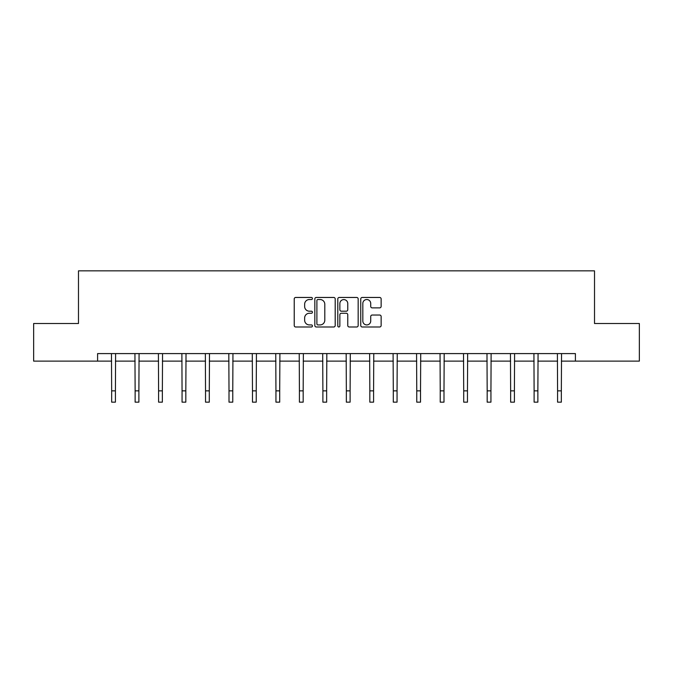 <?xml version="1.0" encoding="UTF-8"?>
<svg xmlns="http://www.w3.org/2000/svg" width="673" height="673" viewBox="0 0 673 673"><rect width="100%" height="100%" fill="white"/><g stroke="black" fill="none" stroke-linecap="round" stroke-linejoin="round"><path stroke-width="1.01" d="M312.432 298.492A1.035 1.035 0 0 0 311.397 297.458L295.708 297.458A1.481 1.481 0 0 0 294.227 298.938L294.227 325.513A1.481 1.481 0 0 0 295.708 326.994L311.397 326.994A1.035 1.035 0 0 0 312.432 325.959A1.035 1.035 0 0 0 311.397 324.924L309.361 324.924A4.728 4.728 0 0 1 304.642 320.197L304.642 317.984A4.728 4.728 0 0 1 309.361 313.256L311.397 313.256A1.035 1.035 0 0 0 312.432 312.222A1.035 1.035 0 0 0 311.397 311.195L309.361 311.195A4.728 4.728 0 0 1 304.642 306.467L304.642 304.255A4.728 4.728 0 0 1 309.361 299.527L311.397 299.527A1.035 1.035 0 0 0 312.432 298.492M379.656 307.872A1.481 1.481 0 0 0 381.137 306.392L381.137 298.938A1.481 1.481 0 0 0 379.656 297.458L362.234 297.458A1.481 1.481 0 0 0 360.753 298.938L360.753 325.513A1.481 1.481 0 0 0 362.234 326.994L379.656 326.994A1.481 1.481 0 0 0 381.137 325.513L381.137 316.512A1.481 1.481 0 0 0 379.656 315.031L372.203 315.031A1.481 1.481 0 0 0 370.722 316.512L370.722 320.979A3.954 3.954 0 0 1 366.777 324.924A3.954 3.954 0 0 1 362.823 320.979L362.823 303.473A3.954 3.954 0 0 1 366.777 299.527A3.954 3.954 0 0 1 370.722 303.473L370.722 306.392A1.481 1.481 0 0 0 372.203 307.872L379.656 307.872M97.593 361.123L33.65 361.123L33.65 323.511L78.48 323.511L78.48 270.849L594.52 270.849L594.52 323.511L639.35 323.511L639.35 361.123L575.407 361.123L575.407 353.594L97.593 353.594L97.593 361.123L111.659 361.123M335.204 298.938A1.481 1.481 0 0 0 333.732 297.458L316.302 297.458A1.481 1.481 0 0 0 314.829 298.938L314.829 325.513A1.481 1.481 0 0 0 316.302 326.994L333.732 326.994A1.481 1.481 0 0 0 335.204 325.513L335.204 298.938M339.268 297.458L356.698 297.458A1.481 1.481 0 0 1 358.171 298.938L358.171 325.513A1.481 1.481 0 0 1 356.698 326.994L349.237 326.994A1.481 1.481 0 0 1 347.764 325.513L347.764 314.737A1.481 1.481 0 0 0 346.284 313.256L341.337 313.256A1.481 1.481 0 0 0 339.857 314.737L339.857 325.959A1.035 1.035 0 0 1 338.822 326.994A1.035 1.035 0 0 1 337.796 325.959L337.796 298.938A1.481 1.481 0 0 1 339.268 297.458M115.419 361.123L135.13 361.123M138.89 361.123L158.592 361.123M162.361 361.123L182.063 361.123M185.824 361.123L205.534 361.123M209.295 361.123L229.005 361.123M232.765 361.123L252.476 361.123M256.236 361.123L275.947 361.123M279.707 361.123L299.418 361.123M303.178 361.123L322.889 361.123M326.649 361.123L346.351 361.123M350.111 361.123L369.822 361.123M373.582 361.123L393.293 361.123M397.053 361.123L416.764 361.123M420.524 361.123L440.235 361.123M443.995 361.123L463.705 361.123M467.466 361.123L487.176 361.123M490.937 361.123L510.639 361.123M514.408 361.123L534.11 361.123M537.87 361.123L557.581 361.123M561.341 361.123L575.407 361.123M317.934 299.527A1.035 1.035 0 0 0 316.899 300.562L316.899 323.89A1.035 1.035 0 0 0 317.934 324.924L320.07 324.924A4.728 4.728 0 0 0 324.798 320.197L324.798 304.255A4.728 4.728 0 0 0 320.07 299.527L317.934 299.527M347.764 303.548A3.954 3.954 0 0 0 343.81 299.603A3.954 3.954 0 0 0 339.857 303.548L339.857 309.715A1.481 1.481 0 0 0 341.337 311.195L346.284 311.195A1.481 1.481 0 0 0 347.764 309.715L347.764 303.548M111.466 353.594L111.659 390.862L115.419 390.862L115.605 353.594M111.659 390.862L111.659 402.151L115.419 402.151L115.419 390.862M134.937 353.594L135.13 390.862L138.89 390.862L139.075 353.594M135.13 390.862L135.13 402.151L138.89 402.151L138.89 390.862M158.407 353.594L158.592 390.862L162.361 390.862L162.546 353.594M158.592 390.862L158.592 402.151L162.361 402.151L162.361 390.862M181.878 353.594L182.063 390.862L185.824 390.862L186.017 353.594M182.063 390.862L182.063 402.151L185.824 402.151L185.824 390.862M205.349 353.594L205.534 390.862L209.295 390.862L209.488 353.594M205.534 390.862L205.534 402.151L209.295 402.151L209.295 390.862M228.812 353.594L229.005 390.862L232.765 390.862L232.959 353.594M229.005 390.862L229.005 402.151L232.765 402.151L232.765 390.862M252.282 353.594L252.476 390.862L256.236 390.862L256.43 353.594M252.476 390.862L252.476 402.151L256.236 402.151L256.236 390.862M275.753 353.594L275.947 390.862L279.707 390.862L279.901 353.594M275.947 390.862L275.947 402.151L279.707 402.151L279.707 390.862M299.224 353.594L299.418 390.862L303.178 390.862L303.363 353.594M299.418 390.862L299.418 402.151L303.178 402.151L303.178 390.862M322.695 353.594L322.889 390.862L326.649 390.862L326.834 353.594M322.889 390.862L322.889 402.151L326.649 402.151L326.649 390.862M346.166 353.594L346.351 390.862L350.111 390.862L350.305 353.594M346.351 390.862L346.351 402.151L350.111 402.151L350.111 390.862M369.637 353.594L369.822 390.862L373.582 390.862L373.776 353.594M369.822 390.862L369.822 402.151L373.582 402.151L373.582 390.862M393.099 353.594L393.293 390.862L397.053 390.862L397.247 353.594M393.293 390.862L393.293 402.151L397.053 402.151L397.053 390.862M416.57 353.594L416.764 390.862L420.524 390.862L420.718 353.594M416.764 390.862L416.764 402.151L420.524 402.151L420.524 390.862M440.041 353.594L440.235 390.862L443.995 390.862L444.188 353.594M440.235 390.862L440.235 402.151L443.995 402.151L443.995 390.862M463.512 353.594L463.705 390.862L467.466 390.862L467.651 353.594M463.705 390.862L463.705 402.151L467.466 402.151L467.466 390.862M486.983 353.594L487.176 390.862L490.937 390.862L491.122 353.594M487.176 390.862L487.176 402.151L490.937 402.151L490.937 390.862M510.454 353.594L510.639 390.862L514.408 390.862L514.593 353.594M510.639 390.862L510.639 402.151L514.408 402.151L514.408 390.862M533.925 353.594L534.11 390.862L537.87 390.862L538.064 353.594M534.11 390.862L534.11 402.151L537.87 402.151L537.87 390.862M557.395 353.594L557.581 390.862L561.341 390.862L561.534 353.594M557.581 390.862L557.581 402.151L561.341 402.151L561.341 390.862"/></g></svg>
